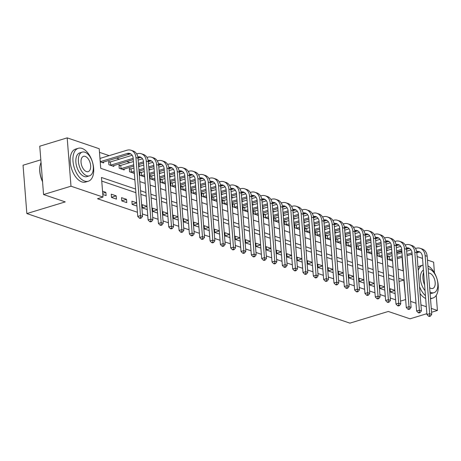 <?xml version="1.0" encoding="UTF-8"?>
<svg xmlns="http://www.w3.org/2000/svg" width="461" height="461" viewBox="0 0 461 461"><rect width="100%" height="100%" fill="white"/><g stroke="black" fill="none" stroke-linecap="round" stroke-linejoin="round"><path stroke-width="0.69" d="M40.827 159.823L23.05 165.228L26.853 213.57L349.911 323.138L388.306 311.463L409.996 318.816L426.874 313.687M26.853 213.57L65.249 201.901L43.559 194.542L39.755 146.2L67.185 137.862L99.201 148.724L100.74 168.323L134.883 179.899M388.024 250.208L386.445 249.672M377.697 246.704L376.113 246.168M367.365 243.201L365.786 242.665M357.039 239.697L355.46 239.161M346.712 236.193L345.133 235.657M336.386 232.69L334.801 232.154M326.054 229.192L324.475 228.656M315.727 225.688L314.148 225.152M305.401 222.185L303.822 221.649M295.075 218.681L293.49 218.145M284.742 215.178L283.163 214.642M274.416 211.674L272.837 211.138M264.09 208.176L262.511 207.64M253.763 204.672L252.179 204.137M243.431 201.169L241.852 200.633M233.105 197.665L231.526 197.129M222.778 194.162L221.199 193.626M212.446 190.658L210.867 190.122M202.12 187.154L200.541 186.624M191.793 183.657L190.214 183.121M181.467 180.153L179.888 179.617M171.135 176.649L169.556 176.114M160.808 173.146L159.229 172.61M150.482 169.642L148.903 169.106M140.156 166.139L138.577 165.603M129.823 162.641L126.763 161.598M119.497 159.137L116.437 158.094M109.171 155.634L99.484 152.349M396.737 252.761L401.865 251.372M411.103 254.507L412.192 254.875M417.142 256.552L422.518 258.379M427.468 260.056L433.617 262.142L434.458 272.883M100.227 161.823L103.546 162.946L103.477 162.036M110.006 161.955L108.663 161.5L108.917 164.767L113.873 166.45L113.804 165.539M120.338 165.459L118.99 165.003L119.243 168.271L124.205 169.948L124.13 169.043M130.665 168.962L129.316 168.507L129.576 171.774L134.37 173.399M140.991 172.466L139.643 172.011L139.902 175.272L144.696 176.903M151.317 175.969L149.975 175.508L150.228 178.776L155.023 180.407M161.65 179.473L160.301 179.012L160.555 182.279L165.355 183.904M171.976 182.971L170.628 182.516L170.887 185.783L175.681 187.408M182.302 186.475L180.954 186.019L181.213 189.287L186.008 190.912M192.629 189.978L191.286 189.523L191.54 192.79L196.334 194.415M202.961 193.482L201.613 193.026L201.866 196.288L206.666 197.919M213.287 196.985L211.939 196.53L212.198 199.792L216.993 201.422M223.614 200.489L222.265 200.028L222.525 203.295L227.319 204.92M233.94 203.993L232.598 203.531L232.851 206.799L237.645 208.424M244.272 207.49L242.924 207.035L243.178 210.302L247.978 211.927M254.599 210.994L253.25 210.539L253.51 213.806L258.304 215.431M264.925 214.498L263.577 214.042L263.836 217.31L268.63 218.935M275.257 218.001L273.909 217.546L274.162 220.807L278.957 222.438M285.584 221.505L284.235 221.044L284.489 224.311L289.289 225.936M295.91 225.008L294.562 224.547L294.821 227.815L299.615 229.44M306.237 228.506L304.888 228.051L305.147 231.318L309.942 232.943M316.569 232.01L315.22 231.555L315.474 234.822L320.268 236.447M326.895 235.513L325.547 235.058L325.8 238.325L330.6 239.951M337.222 239.017L335.873 238.562L336.132 241.823L340.927 243.454M347.548 242.521L346.199 242.06L346.459 245.327L351.253 246.958M357.88 246.024L356.532 245.563L356.785 248.831L361.58 250.456M368.206 249.522L366.858 249.067L367.117 252.334L371.912 253.959M378.533 253.026L377.184 252.57L377.444 255.838L382.238 257.463M388.859 256.529L387.511 256.074L387.77 259.341L392.565 260.966M135.603 189.045L101.46 177.468L103.005 197.066L97.519 198.731L137.43 212.267M142.38 213.944L147.756 215.771M152.706 217.448L158.083 219.275M163.033 220.952L168.415 222.772M173.365 224.455L178.741 226.276M183.691 227.959L189.068 229.78M194.018 231.457L199.394 233.283M204.344 234.96L209.726 236.787M214.676 238.464L220.053 240.29M225.003 241.967L230.379 243.788M235.329 245.471L240.705 247.292M245.655 248.975L251.038 250.796M255.988 252.472L261.364 254.299M266.314 255.976L271.69 257.803M276.64 259.48L282.017 261.306M286.967 262.983L292.349 264.804M297.299 266.487L302.675 268.308M307.625 269.99L313.002 271.811M317.952 273.494L323.328 275.315M328.278 276.992L333.66 278.819M338.61 280.495L343.987 282.322M348.937 283.999L354.313 285.826M359.263 287.503L364.639 289.324M369.589 291.006L374.972 292.827M379.922 294.51L385.298 296.331M390.248 298.008L395.624 299.834M394.08 280.236L388.704 278.415M383.754 276.733L378.377 274.912M373.427 273.229L368.051 271.408M363.101 269.731L357.724 267.904M352.769 266.228L347.392 264.401M342.442 262.724L337.066 260.897M332.116 259.22L326.74 257.399M321.79 255.717L316.413 253.896M311.457 252.213L306.081 250.392M301.131 248.71L295.755 246.889M290.805 245.212L285.428 243.385M280.478 241.708L275.102 239.881M270.146 238.204L264.77 236.378M259.82 234.701L254.443 232.88M249.493 231.197L244.117 229.376M239.167 227.694L233.79 225.873M228.835 224.196L223.458 222.369M218.508 220.692L213.132 218.866M208.182 217.189L202.805 215.362M197.855 213.685L192.473 211.864M187.523 210.181L182.147 208.36M177.197 206.678L171.82 204.857M166.87 203.18L161.494 201.353M156.544 199.676L151.162 197.85M146.212 196.173L140.836 194.346M135.886 192.669L101.748 181.092M102.797 194.484L106.116 195.608L105.863 192.341L102.544 191.217M111.487 197.429L116.449 199.112L116.189 195.844L111.234 194.162L111.487 197.429M121.819 200.933L126.775 202.615L126.516 199.348L121.56 197.665L121.819 200.933M136.681 202.794L131.886 201.169L132.146 204.436L136.94 206.061M147.013 206.298L142.213 204.672L142.472 207.934L147.266 209.565M157.339 209.801L152.545 208.176L152.798 211.438L157.599 213.068M167.666 213.305L162.871 211.674L163.131 214.941L167.925 216.566M177.992 216.803L173.198 215.178L173.457 218.445L178.251 220.07M188.324 220.306L183.524 218.681L183.783 221.948L188.578 223.573M198.651 223.81L193.856 222.185L194.11 225.452L198.91 227.077M208.977 227.313L204.183 225.688L204.442 228.956L209.236 230.581M219.303 230.817L214.509 229.192L214.768 232.453L219.563 234.084M229.636 234.321L224.835 232.69L225.095 235.957L229.889 237.582M239.962 237.824L235.168 236.193L235.421 239.461L240.221 241.086M250.288 241.322L245.494 239.697L245.753 242.964L250.548 244.589M260.615 244.826L255.82 243.201L256.08 246.468L260.874 248.093M270.947 248.329L266.147 246.704L266.406 249.971L271.201 251.597M281.273 251.833L276.479 250.208L276.733 253.469L281.533 255.1M291.6 255.336L286.805 253.706L287.065 256.973L291.859 258.604M301.926 258.84L297.132 257.209L297.391 260.477L302.185 262.102M312.258 262.338L307.458 260.713L307.718 263.98L312.512 265.605M322.585 265.841L317.79 264.216L318.044 267.484L322.844 269.109M332.911 269.345L328.117 267.72L328.376 270.987L333.17 272.612M343.238 272.849L338.443 271.224L338.702 274.491L343.497 276.116M353.57 276.352L348.77 274.727L349.029 277.989L353.823 279.62M363.896 279.856L359.102 278.225L359.355 281.492L364.155 283.117M374.223 283.354L369.428 281.729L369.687 284.996L374.482 286.621M384.549 286.857L379.755 285.232L380.014 288.5L384.808 290.125M394.881 290.361L390.081 288.736L390.34 292.003L395.135 293.628M43.559 194.542L70.988 186.204L67.185 137.862M431.577 312.258L437.42 310.478L431.271 308.397M436.233 295.386L437.42 310.478M426.321 306.715L420.945 304.894M415.995 303.217L410.618 301.39M405.668 299.713L403.859 280.023L398.748 278.288M400.546 301.102L405.403 299.621M103.005 197.066L70.988 186.204M393.798 276.612L388.421 274.791M383.471 273.108L378.095 271.287M373.139 269.604L367.763 267.783M362.813 266.106L357.436 264.28M352.486 262.603L347.11 260.776M342.16 259.099L336.784 257.273M331.828 255.596L326.451 253.775M321.501 252.092L316.125 250.271M311.175 248.588L305.799 246.768M300.849 245.085L295.472 243.264M290.516 241.587L285.14 239.76M280.19 238.083L274.814 236.257M269.864 234.58L264.487 232.753M259.537 231.076L254.161 229.255M249.205 227.573L243.829 225.752M238.879 224.069L233.502 222.248M228.552 220.571L223.176 218.745M218.226 217.068L212.849 215.241M207.894 213.564L202.517 211.737M197.567 210.06L192.191 208.239M187.241 206.557L181.865 204.736M176.915 203.053L171.532 201.232M166.582 199.555L161.206 197.729M156.256 196.052L150.88 194.225M145.93 192.548L140.553 190.721M398.027 269.143L403.139 270.878L402.067 257.25M401.71 252.686L401.6 251.28M139.833 181.576L145.209 183.403M150.159 185.08L155.536 186.907M160.486 188.584L165.862 190.405M170.818 192.087L176.194 193.908M181.144 195.591L186.521 197.412M191.471 199.094L196.847 200.915M201.797 202.592L207.173 204.419M212.129 206.096L217.506 207.923M222.456 209.599L227.832 211.426M232.782 213.103L238.158 214.924M243.108 216.607L248.485 218.428M253.441 220.11L258.817 221.931M263.767 223.608L269.143 225.435M274.093 227.112L279.47 228.938M284.42 230.615L289.796 232.442M294.752 234.119L300.128 235.94M305.078 237.622L310.455 239.443M315.405 241.126L320.781 242.947M325.731 244.624L331.113 246.451M336.063 248.127L341.44 249.954M346.39 251.631L351.766 253.458M356.716 255.135L362.092 256.956M367.042 258.638L372.425 260.459M377.375 262.142L382.751 263.963M387.701 265.645L393.077 267.466M399.001 281.504L403.859 280.023M102.705 193.297L105.863 192.341M111.476 197.279L116.189 195.844M121.802 200.777L126.516 199.348M132.134 204.281L136.692 202.898M142.461 207.784L147.019 206.401M152.787 211.288L157.345 209.899M163.113 214.791L167.677 213.403M173.445 218.295L178.004 216.906M183.772 221.793L188.33 220.41M194.098 225.296L198.656 223.913M204.425 228.8L208.989 227.417M214.757 232.304L219.315 230.915M225.083 235.807L229.641 234.419M235.41 239.311L239.968 237.922M245.736 242.809L250.3 241.426M256.068 246.312L260.626 244.929M266.395 249.816L270.953 248.433M276.721 253.32L281.279 251.937M287.047 256.823L291.611 255.434M297.38 260.327L301.938 258.938M307.706 263.83L312.264 262.442M318.032 267.328L322.591 265.945M328.359 270.832L332.923 269.449M338.691 274.335L343.249 272.952M349.017 277.839L353.575 276.45M359.344 281.343L363.902 279.954M369.676 284.846L374.234 283.457M380.002 288.344L384.56 286.961M390.329 291.848L394.887 290.465M99.962 158.411L100.36 161.655L127.19 153.501A6.886 5.33 108.7 0 1 129.916 153.513A6.886 5.33 108.7 0 1 133.189 158.365L137.758 216.44L140.501 215.604L135.932 157.529A10.326 7.993 -71.3 0 0 131.016 150.251A10.326 7.993 -71.3 0 0 126.931 150.234L100.1 158.388M102.198 162.485L129.253 154.199A6.886 5.33 108.7 0 1 130.901 153.997M140.432 217.765L139.331 218.099L140.161 218.376L141.256 218.041L140.432 217.765L140.501 215.604L142.564 216.307L137.995 158.232A10.326 7.993 -71.3 0 0 133.085 150.949L131.016 150.251M142.564 216.307L141.256 218.041M139.331 218.099L137.758 216.44M108.715 162.157L110.427 161.892L110.686 165.159L133.183 158.319M137.81 156.924A6.886 5.33 108.7 0 1 140.242 157.017A6.886 5.33 108.7 0 1 143.515 161.869L148.085 219.943L150.828 219.108L146.258 161.033A10.326 7.993 -71.3 0 0 141.348 153.755A10.326 7.993 -71.3 0 0 137.257 153.738L136.663 153.916M132.169 155.282L110.427 161.892M110.686 165.159L110.265 165.222M112.53 165.989L133.287 159.615M137.989 158.186L139.579 157.702A6.886 5.33 108.7 0 1 141.227 157.501M150.759 221.268L149.658 221.597L150.488 221.879L151.583 221.545L150.759 221.268L150.828 219.108L152.891 219.811L148.321 161.736A10.326 7.993 -71.3 0 0 143.411 154.452L141.348 153.755M152.891 219.811L151.583 221.545M149.658 221.597L148.085 219.943M119.042 165.66L120.759 165.395L121.013 168.663L133.696 164.808M148.142 160.422A6.886 5.33 108.7 0 1 150.568 160.514A6.886 5.33 108.7 0 1 153.841 165.372L158.411 223.441L161.154 222.611L156.584 164.537A10.326 7.993 -71.3 0 0 151.675 157.259A10.326 7.993 -71.3 0 0 147.583 157.241L146.99 157.42M142.495 158.786L138.144 160.111M133.436 161.54L120.759 165.395M138.398 163.378L143.509 161.823M121.013 168.663L120.592 168.726M122.856 169.492L133.794 166.104M138.502 164.675L143.613 163.119M148.321 161.69L149.906 161.206A6.886 5.33 108.7 0 1 151.554 161.004M161.085 224.766L159.99 225.101L160.814 225.383L161.909 225.049L161.085 224.766L161.154 222.611L163.223 223.308L158.647 165.24A10.326 7.993 -71.3 0 0 153.738 157.956L151.675 157.259M163.223 223.308L161.909 225.049M159.99 225.101L158.411 223.441M129.368 169.164L131.085 168.899L131.345 172.166L134.203 171.296M158.469 163.926A6.886 5.33 108.7 0 1 160.895 164.018A6.886 5.33 108.7 0 1 164.168 168.87L168.738 226.945L171.48 226.115L166.911 168.04A10.326 7.993 -71.3 0 0 162.001 160.756A10.326 7.993 -71.3 0 0 157.916 160.739L157.322 160.924M152.827 162.289L148.471 163.615M143.763 165.044L138.652 166.6M133.949 168.029L131.085 168.899M138.911 169.861L144.022 168.311M148.724 166.876L153.836 165.326M131.345 172.166L130.924 172.23M133.183 172.996L134.307 172.593M139.015 171.164L144.126 169.608M148.828 168.179L153.939 166.623M158.647 165.194L160.238 164.71A6.886 5.33 108.7 0 1 161.88 164.508M171.411 228.27L170.316 228.604L171.14 228.887L172.241 228.552L171.411 228.27L171.48 226.115L173.549 226.812L168.98 168.738A10.326 7.993 -71.3 0 0 164.07 161.459L162.001 160.756M173.549 226.812L172.241 228.552M170.316 228.604L168.738 226.945M139.695 172.668L141.412 172.402L141.671 175.67L144.529 174.8M168.795 167.429A6.886 5.33 108.7 0 1 171.227 167.522A6.886 5.33 108.7 0 1 174.5 172.374L179.07 230.448L181.813 229.613L177.243 171.544A10.326 7.993 -71.3 0 0 172.328 164.26A10.326 7.993 -71.3 0 0 168.242 164.243L167.648 164.427M163.154 165.793L158.797 167.118M154.089 168.547L148.978 170.097M144.276 171.532L141.412 172.402M149.237 173.365L154.349 171.815M159.057 170.38L164.168 168.83M141.671 175.67L141.25 175.733M143.509 176.5L144.633 176.096M149.341 174.661L154.452 173.111M159.154 171.676L164.266 170.126M168.974 168.697L170.564 168.213A6.886 5.33 108.7 0 1 172.212 168.011M181.743 231.774L180.643 232.108L181.473 232.39L182.568 232.056L181.743 231.774L181.813 229.613L183.876 230.316L179.306 172.241A10.326 7.993 -71.3 0 0 174.396 164.963L172.328 164.26M183.876 230.316L182.568 232.056M180.643 232.108L179.07 230.448M42.556 181.749A16.803 9.306 -106.9 0 1 40.291 164.721A16.803 9.306 -106.9 0 1 40.338 164.548M41.041 162.485A17.213 9.537 73.1 0 0 40.384 164.37A17.213 9.537 73.1 0 0 42.533 181.45M82.035 148.413A17.213 9.537 73.1 0 0 78.318 148.275A17.213 9.537 73.1 0 0 73.42 164.375A17.213 9.537 73.1 0 0 84.611 181.081A17.213 9.537 73.1 0 0 88.328 181.219A17.213 9.537 73.1 0 0 93.226 165.119A17.213 9.537 73.1 0 0 82.035 148.413M78.318 148.275L75.575 149.11A17.213 9.537 73.1 0 0 70.677 165.211A17.213 9.537 73.1 0 0 81.868 181.911A17.213 9.537 73.1 0 0 85.59 182.049L88.328 181.219M89.451 175.837L86.927 176.603A12.395 6.863 -106.9 0 1 84.248 176.505A12.395 6.863 -106.9 0 1 76.192 164.479A12.395 6.863 -106.9 0 1 79.718 152.891L82.242 152.118A12.395 6.863 73.1 0 0 78.716 163.713A12.395 6.863 73.1 0 0 86.772 175.739A12.395 6.863 73.1 0 0 89.451 175.837A12.395 6.863 73.1 0 0 92.978 164.249A12.395 6.863 73.1 0 0 84.922 152.222A12.395 6.863 73.1 0 0 82.242 152.118M86.443 171.555A7.987 4.426 73.1 0 0 88.172 171.625A7.987 4.426 73.1 0 0 90.442 164.151A7.987 4.426 73.1 0 0 85.25 156.4A7.987 4.426 73.1 0 0 83.522 156.337A7.987 4.426 73.1 0 0 81.251 163.811A7.987 4.426 73.1 0 0 86.443 171.555M423.048 265.069A17.213 9.537 73.1 0 0 422.852 265.127A17.213 9.537 73.1 0 0 418.242 270.503M419.504 286.592A17.213 9.537 73.1 0 0 425.457 295.674M422.852 265.127L420.109 265.962A17.213 9.537 73.1 0 0 417.977 267.184M420.052 293.536A17.213 9.537 73.1 0 0 425.676 298.474M425.059 290.655A12.395 6.863 -106.9 0 1 420.426 279.078A12.395 6.863 -106.9 0 1 423.44 270.094M429.98 291.957A12.395 6.863 73.1 0 0 431.312 292.591A12.395 6.863 73.1 0 0 433.991 292.689A12.395 6.863 73.1 0 0 437.512 281.095A12.395 6.863 73.1 0 0 429.456 269.074A12.395 6.863 73.1 0 0 428.16 268.809M423.619 272.37A12.395 6.863 73.1 0 0 424.616 285.042M429.64 287.67A7.987 4.426 73.1 0 0 430.977 288.407A7.987 4.426 73.1 0 0 432.706 288.471A7.987 4.426 73.1 0 0 434.977 281.003A7.987 4.426 73.1 0 0 429.785 273.252A7.987 4.426 73.1 0 0 428.494 273.096M433.991 292.689L431.467 293.455A12.395 6.863 -106.9 0 1 430.113 293.617M430.476 298.244A17.213 9.537 73.1 0 0 432.867 298.065A17.213 9.537 73.1 0 0 437.95 283.054A17.213 9.537 73.1 0 0 427.929 265.859M150.027 176.165L151.738 175.906L151.997 179.168L154.861 178.298M179.127 170.933A6.886 5.33 108.7 0 1 181.553 171.025A6.886 5.33 108.7 0 1 184.826 175.877L189.396 233.952L192.139 233.116L187.569 175.042A10.326 7.993 -71.3 0 0 182.66 167.764A10.326 7.993 -71.3 0 0 178.568 167.746L177.975 167.925M173.48 169.296L169.124 170.616M164.421 172.051L159.31 173.601M154.602 175.036L151.738 175.906M159.564 176.868L164.675 175.313M169.383 173.883L174.494 172.333M151.997 179.168L151.577 179.237M153.841 180.003L154.959 179.6M159.667 178.165L164.779 176.615M169.487 175.18L174.598 173.63M179.3 172.195L180.891 171.717A6.886 5.33 108.7 0 1 182.539 171.515M192.07 235.277L190.975 235.611L191.799 235.888L192.894 235.559L192.07 235.277L192.139 233.116L194.202 233.819L189.632 175.745A10.326 7.993 -71.3 0 0 184.723 168.467L182.66 167.764M194.202 233.819L192.894 235.559M190.975 235.611L189.396 233.952M160.353 179.669L162.07 179.404L162.324 182.671L165.188 181.801M189.454 174.437A6.886 5.33 108.7 0 1 191.88 174.529A6.886 5.33 108.7 0 1 195.153 179.381L199.722 237.455L202.465 236.62L197.896 178.545A10.326 7.993 -71.3 0 0 192.986 171.267A10.326 7.993 -71.3 0 0 188.895 171.25L188.301 171.429M183.806 172.794L179.456 174.12M174.748 175.549L169.636 177.105M164.929 178.534L162.07 179.404M169.896 180.372L175.007 178.816M179.709 177.387L184.821 175.831M162.324 182.671L161.903 182.735M164.168 183.507L165.292 183.098M169.994 181.669L175.105 180.113M179.813 178.684L184.924 177.128M189.632 175.699L191.217 175.215A6.886 5.33 108.7 0 1 192.865 175.013M202.396 238.781L201.301 239.115L202.125 239.392L203.226 239.057L202.396 238.781L202.465 236.62L204.534 237.323L199.959 179.248A10.326 7.993 -71.3 0 0 195.049 171.965L192.986 171.267M204.534 237.323L203.226 239.057M201.301 239.115L199.722 237.455M170.679 183.173L172.397 182.908L172.656 186.175L175.514 185.305M199.78 177.94A6.886 5.33 108.7 0 1 202.206 178.032A6.886 5.33 108.7 0 1 205.479 182.884L210.055 240.959L212.792 240.123L208.222 182.049A10.326 7.993 -71.3 0 0 203.313 174.771A10.326 7.993 -71.3 0 0 199.227 174.754L198.633 174.932M194.139 176.298L189.782 177.623M185.074 179.052L179.963 180.608M175.261 182.037L172.397 182.908M180.222 183.876L185.334 182.32M190.036 180.891L195.147 179.335M172.656 186.175L172.235 186.238M174.494 187.005L175.618 186.601M180.326 185.172L185.437 183.616M190.139 182.187L195.251 180.631M199.959 179.202L201.549 178.718A6.886 5.33 108.7 0 1 203.192 178.516M212.723 242.284L211.628 242.613L212.452 242.895L213.552 242.561L212.723 242.284L212.792 240.123L214.861 240.826L210.291 182.752A10.326 7.993 -71.3 0 0 205.381 175.468L203.313 174.771M214.861 240.826L213.552 242.561M211.628 242.613L210.055 240.959M181.006 186.676L182.723 186.411L182.982 189.678L185.841 188.808M210.107 181.438A6.886 5.33 108.7 0 1 212.538 181.53A6.886 5.33 108.7 0 1 215.811 186.388L220.381 244.463L223.124 243.627L218.554 185.553A10.326 7.993 -71.3 0 0 213.639 178.274A10.326 7.993 -71.3 0 0 209.553 178.257L208.96 178.436M204.465 179.802L200.109 181.127M195.401 182.556L190.289 184.112M185.587 185.541L182.723 186.411M190.549 187.379L195.66 185.823M200.368 184.394L205.479 182.838M182.982 189.678L182.562 189.742M184.821 190.508L185.944 190.105M190.652 188.676L195.764 187.12M200.466 185.691L205.577 184.135M210.285 182.706L211.876 182.222A6.886 5.33 108.7 0 1 213.524 182.02M223.055 245.782L221.954 246.116L222.784 246.399L223.879 246.065L223.055 245.782L223.124 243.627L225.187 244.324L220.617 186.256A10.326 7.993 -71.3 0 0 215.708 178.972L213.639 178.274M225.187 244.324L223.879 246.065M221.954 246.116L220.381 244.463M191.338 190.18L193.05 189.915L193.309 193.182L196.173 192.312M220.439 184.942A6.886 5.33 108.7 0 1 222.865 185.034A6.886 5.33 108.7 0 1 226.138 189.892L230.707 247.96L233.45 247.131L228.881 189.056A10.326 7.993 -71.3 0 0 223.971 181.772A10.326 7.993 -71.3 0 0 219.88 181.761L219.286 181.939M214.791 183.305L210.435 184.631M205.733 186.06L200.621 187.615M195.913 189.045L193.05 189.915M200.875 190.877L205.986 189.327M210.694 187.898L215.806 186.342M193.309 193.182L192.888 193.245M195.153 194.012L196.271 193.608M200.979 192.179L206.09 190.624M210.798 189.194L215.909 187.639M220.612 186.209L222.202 185.725A6.886 5.33 108.7 0 1 223.85 185.524M233.381 249.286L232.286 249.62L233.11 249.902L234.205 249.568L233.381 249.286L233.45 247.131L235.513 247.828L230.944 189.753A10.326 7.993 -71.3 0 0 226.034 182.475L223.971 181.772M235.513 247.828L234.205 249.568M232.286 249.62L230.707 247.96M201.664 193.683L203.382 193.418L203.635 196.686L206.499 195.816M230.765 188.445A6.886 5.33 108.7 0 1 233.191 188.537A6.886 5.33 108.7 0 1 236.464 193.39L241.034 251.464L243.777 250.634L239.207 192.56A10.326 7.993 -71.3 0 0 234.297 185.276A10.326 7.993 -71.3 0 0 230.206 185.259L229.618 185.443M225.118 186.809L220.767 188.134M216.059 189.563L210.948 191.113M206.24 192.548L203.382 193.418M211.207 194.381L216.318 192.831M221.021 191.396L226.132 189.846M203.635 196.686L203.215 196.749M205.479 197.515L206.603 197.112M211.305 195.677L216.416 194.127M221.124 192.698L226.236 191.142M230.944 189.713L232.528 189.229A6.886 5.33 108.7 0 1 234.176 189.027M243.708 252.789L242.613 253.124L243.437 253.406L244.537 253.072L243.708 252.789L243.777 250.634L245.846 251.331L241.27 193.257A10.326 7.993 -71.3 0 0 236.36 185.979L234.297 185.276M245.846 251.331L244.537 253.072M242.613 253.124L241.034 251.464M211.991 197.181L213.708 196.922L213.967 200.183L216.826 199.313M241.091 191.949A6.886 5.33 108.7 0 1 243.517 192.041A6.886 5.33 108.7 0 1 246.791 196.893L251.366 254.968L254.103 254.132L249.534 196.063A10.326 7.993 -71.3 0 0 244.624 188.78A10.326 7.993 -71.3 0 0 240.538 188.762L239.945 188.941M235.45 190.312L231.094 191.632M226.386 193.067L221.274 194.617M216.572 196.052L213.708 196.922M221.534 197.884L226.645 196.328M231.353 194.899L236.458 193.349M213.967 200.183L213.547 200.253M215.806 201.019L216.929 200.616M221.637 199.181L226.749 197.631M231.451 196.196L236.562 194.646M241.27 193.211L242.861 192.733A6.886 5.33 108.7 0 1 244.503 192.531M254.034 256.293L252.939 256.627L253.763 256.91L254.864 256.575L254.034 256.293L254.103 254.132L256.172 254.835L251.602 196.761A10.326 7.993 -71.3 0 0 246.693 189.483L244.624 188.78M256.172 254.835L254.864 256.575M252.939 256.627L251.366 254.968M222.317 200.685L224.034 200.42L224.294 203.687L227.152 202.817M251.418 195.452A6.886 5.33 108.7 0 1 253.85 195.545A6.886 5.33 108.7 0 1 257.123 200.397L261.692 258.471L264.435 257.636L259.866 199.561A10.326 7.993 -71.3 0 0 254.95 192.283A10.326 7.993 -71.3 0 0 250.865 192.266L250.271 192.444M245.776 193.816L241.42 195.136M236.712 196.57L231.606 198.121M226.898 199.55L224.034 200.42M231.86 201.388L236.971 199.832M241.679 198.403L246.791 196.847M224.294 203.687L223.873 203.75M226.132 204.523L227.256 204.114M231.964 202.684L237.075 201.129M241.777 199.699L246.889 198.149M251.597 196.714L253.187 196.23A6.886 5.33 108.7 0 1 254.835 196.034M264.366 259.797L263.266 260.131L264.095 260.407L265.19 260.073L264.366 259.797L264.435 257.636L266.498 258.339L261.929 200.264A10.326 7.993 -71.3 0 0 257.019 192.986L254.95 192.283M266.498 258.339L265.19 260.073M263.266 260.131L261.692 258.471M232.649 204.188L234.361 203.923L234.62 207.191L237.484 206.321M261.75 198.956A6.886 5.33 108.7 0 1 264.176 199.048A6.886 5.33 108.7 0 1 267.449 203.9L272.019 261.975L274.762 261.139L270.192 203.065A10.326 7.993 -71.3 0 0 265.282 195.787A10.326 7.993 -71.3 0 0 261.191 195.769L260.598 195.948M256.103 197.314L251.746 198.639M247.044 200.068L241.933 201.624M237.225 203.053L234.361 203.923M242.186 204.891L247.298 203.336M252.006 201.906L257.117 200.351M234.62 207.191L234.2 207.254M236.464 208.02L237.582 207.617M242.29 206.188L247.401 204.632M252.109 203.203L257.221 201.647M261.923 200.218L263.513 199.734A6.886 5.33 108.7 0 1 265.161 199.532M274.693 263.3L273.598 263.634L274.422 263.911L275.517 263.577L274.693 263.3L274.762 261.139L276.825 261.842L272.255 203.768A10.326 7.993 -71.3 0 0 267.345 196.484L265.282 195.787M276.825 261.842L275.517 263.577M273.598 263.634L272.019 261.975M242.976 207.692L244.693 207.427L244.947 210.694L247.811 209.824M272.076 202.46A6.886 5.33 108.7 0 1 274.502 202.546A6.886 5.33 108.7 0 1 277.776 207.404L282.345 265.478L285.088 264.643L280.519 206.568A10.326 7.993 -71.3 0 0 275.609 199.29A10.326 7.993 -71.3 0 0 271.517 199.273L270.93 199.452M266.429 200.817L262.079 202.143M257.371 203.572L252.259 205.128M247.551 206.557L244.693 207.427M252.519 208.395L257.63 206.839M262.332 205.41L267.443 203.854M244.947 210.694L244.526 210.758M246.791 211.524L247.914 211.121M252.616 209.692L257.728 208.136M262.436 206.707L267.547 205.151M272.255 203.722L273.846 203.238A6.886 5.33 108.7 0 1 275.488 203.036M285.019 266.804L283.924 267.132L284.748 267.415L285.849 267.08L285.019 266.804L285.088 264.643L287.157 265.34L282.587 207.271A10.326 7.993 -71.3 0 0 277.672 199.988L275.609 199.29M287.157 265.34L285.849 267.08M283.924 267.132L282.345 265.478M253.302 211.196L255.019 210.931L255.279 214.198L258.137 213.328M282.403 205.958A6.886 5.33 108.7 0 1 284.829 206.05A6.886 5.33 108.7 0 1 288.102 210.908L292.677 268.976L295.415 268.146L290.845 210.072A10.326 7.993 -71.3 0 0 285.935 202.794A10.326 7.993 -71.3 0 0 281.85 202.777L281.256 202.955M276.761 204.321L272.405 205.646M267.697 207.075L262.586 208.631M257.883 210.06L255.019 210.931M262.845 211.899L267.956 210.343M272.664 208.914L277.77 207.358M255.279 214.198L254.858 214.261M257.117 215.028L258.241 214.624M262.949 213.195L268.06 211.639M272.762 210.21L277.874 208.654M282.581 207.225L284.172 206.741A6.886 5.33 108.7 0 1 285.814 206.54M295.345 270.302L294.251 270.636L295.075 270.918L296.175 270.584L295.345 270.302L295.415 268.146L297.483 268.844L292.914 210.769A10.326 7.993 -71.3 0 0 288.004 203.491L285.935 202.794M297.483 268.844L296.175 270.584M294.251 270.636L292.677 268.976M263.629 214.699L265.346 214.434L265.605 217.701L268.463 216.831M292.729 209.461A6.886 5.33 108.7 0 1 295.161 209.553A6.886 5.33 108.7 0 1 298.434 214.405L303.004 272.48L305.747 271.65L301.177 213.576A10.326 7.993 -71.3 0 0 296.262 206.292A10.326 7.993 -71.3 0 0 292.176 206.274L291.583 206.459M287.088 207.825L282.731 209.15M278.029 210.579L272.918 212.135M268.21 213.564L265.346 214.434M273.171 215.396L278.283 213.846M282.991 212.412L288.102 210.861M265.605 217.701L265.184 217.765M267.443 218.531L268.567 218.128M273.275 216.699L278.386 215.143M283.089 213.714L288.2 212.158M292.908 210.729L294.498 210.245A6.886 5.33 108.7 0 1 296.146 210.043M305.678 273.805L304.577 274.139L305.407 274.422L306.502 274.088L305.678 273.805L305.747 271.65L307.81 272.347L303.24 214.273A10.326 7.993 -71.3 0 0 298.33 206.995L296.262 206.292M307.81 272.347L306.502 274.088M304.577 274.139L303.004 272.48M273.961 218.203L275.672 217.938L275.932 221.199L278.796 220.329M303.061 212.965A6.886 5.33 108.7 0 1 305.487 213.057A6.886 5.33 108.7 0 1 308.761 217.909L313.33 275.983L316.073 275.148L311.503 217.079A10.326 7.993 -71.3 0 0 306.594 209.795A10.326 7.993 -71.3 0 0 302.502 209.778L301.909 209.962M297.414 211.328L293.058 212.648M288.356 214.083L283.244 215.633M278.536 217.068L275.672 217.938M283.498 218.9L288.609 217.35M293.317 215.915L298.428 214.365M275.932 221.199L275.511 221.268M277.776 222.035L278.893 221.632M283.601 220.197L288.713 218.647M293.421 217.212L298.532 215.662M303.234 214.232L304.825 213.748A6.886 5.33 108.7 0 1 306.473 213.547M316.004 277.309L314.909 277.643L315.733 277.925L316.828 277.591L316.004 277.309L316.073 275.148L318.136 275.851L313.566 217.776A10.326 7.993 -71.3 0 0 308.657 210.498L306.594 209.795M318.136 275.851L316.828 277.591M314.909 277.643L313.33 275.983M284.287 221.701L286.004 221.441L286.258 224.703L289.122 223.833M313.388 216.468A6.886 5.33 108.7 0 1 315.814 216.561A6.886 5.33 108.7 0 1 319.087 221.413L323.657 279.487L326.4 278.651L321.83 220.577A10.326 7.993 -71.3 0 0 316.92 213.299A10.326 7.993 -71.3 0 0 312.829 213.282L312.241 213.46M307.741 214.832L303.39 216.151M298.682 217.586L293.571 219.136M288.863 220.571L286.004 221.441M293.83 222.404L298.941 220.848M303.643 219.419L308.755 217.863M286.258 224.703L285.837 224.772M288.102 225.538L289.226 225.129M293.928 223.7L299.039 222.15M303.747 220.715L308.858 219.165M313.566 217.73L315.157 217.246A6.886 5.33 108.7 0 1 316.799 217.05M326.33 280.812L325.236 281.147L326.06 281.423L327.16 281.095L326.33 280.812L326.4 278.651L328.468 279.354L323.899 221.28A10.326 7.993 -71.3 0 0 318.983 214.002L316.92 213.299M328.468 279.354L327.16 281.095M325.236 281.147L323.657 279.487M294.614 225.204L296.331 224.939L296.59 228.207L299.448 227.336M323.714 219.972A6.886 5.33 108.7 0 1 326.14 220.064A6.886 5.33 108.7 0 1 329.413 224.916L333.989 282.991L336.726 282.155L332.156 224.081A10.326 7.993 -71.3 0 0 327.247 216.803A10.326 7.993 -71.3 0 0 323.161 216.785L322.567 216.964M318.073 218.33L313.716 219.655M309.008 221.084L303.897 222.64M299.195 224.069L296.331 224.939M304.156 225.907L309.268 224.351M313.976 222.922L319.087 221.366M296.59 228.207L296.169 228.27M298.428 229.042L299.552 228.633M304.26 227.204L309.371 225.648M314.074 224.219L319.185 222.663M323.893 221.234L325.483 220.75A6.886 5.33 108.7 0 1 327.126 220.548M336.657 284.316L335.562 284.65L336.386 284.927L337.487 284.593L336.657 284.316L336.726 282.155L338.795 282.858L334.225 224.784A10.326 7.993 -71.3 0 0 329.315 217.5L327.247 216.803M338.795 282.858L337.487 284.593M335.562 284.65L333.989 282.991M304.94 228.708L306.657 228.443L306.917 231.71L309.775 230.84M334.041 223.476A6.886 5.33 108.7 0 1 336.472 223.568A6.886 5.33 108.7 0 1 339.745 228.42L344.315 286.494L347.058 285.659L342.488 227.584A10.326 7.993 -71.3 0 0 337.573 220.306A10.326 7.993 -71.3 0 0 333.487 220.289L332.894 220.467M328.399 221.833L324.043 223.159M319.34 224.588L314.229 226.144M309.521 227.573L306.657 228.443M314.483 229.411L319.594 227.855M324.302 226.426L329.413 224.87M306.917 231.71L306.496 231.774M308.755 232.54L309.878 232.137M314.586 230.707L319.698 229.152M324.406 227.722L329.517 226.167M334.219 224.738L335.81 224.253A6.886 5.33 108.7 0 1 337.458 224.052M346.989 287.82L345.888 288.148L346.718 288.43L347.813 288.096L346.989 287.82L347.058 285.659L349.121 286.362L344.551 228.287A10.326 7.993 -71.3 0 0 339.642 221.003L337.573 220.306M349.121 286.362L347.813 288.096M345.888 288.148L344.315 286.494M315.272 232.211L316.984 231.946L317.243 235.214L320.107 234.344M344.373 226.973A6.886 5.33 108.7 0 1 346.799 227.066A6.886 5.33 108.7 0 1 350.072 231.923L354.642 289.998L357.384 289.162L352.815 231.088A10.326 7.993 -71.3 0 0 347.905 223.81A10.326 7.993 -71.3 0 0 343.814 223.792L343.22 223.971M338.726 225.337L334.369 226.662M329.667 228.091L324.556 229.647M319.848 231.076L316.984 231.946M324.809 232.914L329.92 231.359M334.628 229.93L339.74 228.374M317.243 235.214L316.822 235.277M319.087 236.044L320.205 235.64M324.913 234.211L330.024 232.655M334.732 231.226L339.843 229.67M344.546 228.241L346.136 227.757A6.886 5.33 108.7 0 1 347.784 227.555M357.315 291.317L356.22 291.652L357.045 291.934L358.139 291.6L357.315 291.317L357.384 289.162L359.447 289.86L354.878 231.791A10.326 7.993 -71.3 0 0 349.968 224.507L347.905 223.81M359.447 289.86L358.139 291.6M356.22 291.652L354.642 289.998M325.599 235.715L327.316 235.45L327.569 238.717L330.433 237.847M354.699 230.477A6.886 5.33 108.7 0 1 357.125 230.569A6.886 5.33 108.7 0 1 360.398 235.427L364.968 293.496L367.711 292.666L363.141 234.591A10.326 7.993 -71.3 0 0 358.232 227.308A10.326 7.993 -71.3 0 0 354.14 227.29L353.552 227.475M349.052 228.84L344.701 230.166M339.993 231.595L334.882 233.151M330.174 234.58L327.316 235.45M335.141 236.412L340.253 234.862M344.955 233.427L350.066 231.877M327.569 238.717L327.149 238.781M329.413 239.547L330.537 239.144M335.239 237.715L340.351 236.159M345.058 234.73L350.17 233.174M354.878 231.745L356.468 231.261A6.886 5.33 108.7 0 1 358.111 231.059M367.642 294.821L366.547 295.155L367.371 295.438L368.472 295.103L367.642 294.821L367.711 292.666L369.78 293.363L365.21 235.289A10.326 7.993 -71.3 0 0 360.295 228.011L358.232 227.308M369.78 293.363L368.472 295.103M366.547 295.155L364.968 293.496M335.925 239.219L337.642 238.954L337.901 242.221L340.76 241.351M365.026 233.981A6.886 5.33 108.7 0 1 367.452 234.073A6.886 5.33 108.7 0 1 370.725 238.925L375.3 296.999L378.037 296.169L373.468 238.095A10.326 7.993 -71.3 0 0 368.558 230.811A10.326 7.993 -71.3 0 0 364.472 230.794L363.879 230.978M359.384 232.344L355.028 233.669M350.32 235.098L345.208 236.649M340.506 238.083L337.642 238.954M345.468 239.916L350.579 238.366M355.287 236.931L360.398 235.381M337.901 242.221L337.481 242.284M339.74 243.051L340.863 242.647M345.571 241.212L350.683 239.662M355.385 238.228L360.496 236.677M365.204 235.248L366.795 234.764A6.886 5.33 108.7 0 1 368.437 234.563M377.968 298.325L376.873 298.659L377.697 298.941L378.798 298.607L377.968 298.325L378.037 296.169L380.106 296.867L375.536 238.792A10.326 7.993 -71.3 0 0 370.627 231.514L368.558 230.811M380.106 296.867L378.798 298.607M376.873 298.659L375.3 296.999M346.251 242.716L347.969 242.457L348.228 245.719L351.086 244.849M375.352 237.484A6.886 5.33 108.7 0 1 377.784 237.576A6.886 5.33 108.7 0 1 381.057 242.428L385.627 300.503L388.369 299.667L383.8 241.599A10.326 7.993 -71.3 0 0 378.89 234.315A10.326 7.993 -71.3 0 0 374.799 234.297L374.205 234.476M369.71 235.848L365.354 237.167M360.652 238.602L355.54 240.152M350.833 241.587L347.969 242.457M355.794 243.42L360.905 241.864M365.613 240.435L370.725 238.884M348.228 245.719L347.807 245.788M350.066 246.554L351.19 246.151M355.898 244.716L361.009 243.166M365.717 241.731L370.828 240.181M375.531 238.746L377.121 238.268A6.886 5.33 108.7 0 1 378.769 238.066M388.3 301.828L387.2 302.162L388.029 302.439L389.124 302.111L388.3 301.828L388.369 299.667L390.432 300.37L385.863 242.296A10.326 7.993 -71.3 0 0 380.953 235.018L378.89 234.315M390.432 300.37L389.124 302.111M387.2 302.162L385.627 300.503M356.584 246.22L358.295 245.955L358.554 249.222L361.418 248.352M385.684 240.988A6.886 5.33 108.7 0 1 388.11 241.08A6.886 5.33 108.7 0 1 391.383 245.932L395.953 304.006L398.696 303.171L394.126 245.096A10.326 7.993 -71.3 0 0 389.217 237.818A10.326 7.993 -71.3 0 0 385.125 237.801L384.532 237.98M380.037 239.345L375.68 240.671M370.978 242.1L365.867 243.656M361.159 245.085L358.295 245.955M366.12 246.923L371.232 245.367M375.94 243.938L381.051 242.382M358.554 249.222L358.134 249.286M360.398 250.058L361.516 249.649M366.224 248.22L371.336 246.664M376.043 245.235L381.155 243.685M385.857 242.25L387.447 241.766A6.886 5.33 108.7 0 1 389.096 241.57M398.627 305.332L397.532 305.666L398.356 305.943L399.451 305.608L398.627 305.332L398.696 303.171L400.759 303.874L396.189 245.799A10.326 7.993 -71.3 0 0 391.28 238.521L389.217 237.818M400.759 303.874L399.451 305.608M397.532 305.666L395.953 304.006M366.91 249.724L368.627 249.459L368.881 252.726L371.745 251.856M396.011 244.491A6.886 5.33 108.7 0 1 398.437 244.584A6.886 5.33 108.7 0 1 401.71 249.436L406.279 307.51L409.022 306.674L404.453 248.6A10.326 7.993 -71.3 0 0 399.543 241.322A10.326 7.993 -71.3 0 0 395.452 241.305L394.864 241.483M390.363 242.849L386.013 244.174M381.305 245.604L376.193 247.159M371.485 248.588L368.627 249.459M376.453 250.427L381.564 248.871M386.266 247.442L391.377 245.886M368.881 252.726L368.46 252.789M370.725 253.556L371.848 253.152M376.551 251.723L381.662 250.167M386.37 248.738L391.481 247.182M396.189 245.753L397.78 245.269A6.886 5.33 108.7 0 1 399.422 245.068M408.953 308.835L407.858 309.17L408.682 309.446L409.783 309.112L408.953 308.835L409.022 306.674L411.091 307.378L406.521 249.303A10.326 7.993 -71.3 0 0 401.606 242.019L399.543 241.322M411.091 307.378L409.783 309.112M407.858 309.17L406.279 307.51M377.236 253.227L378.954 252.962L379.213 256.23L382.071 255.359M406.337 247.989A6.886 5.33 108.7 0 1 408.763 248.081A6.886 5.33 108.7 0 1 412.036 252.939L416.611 311.014L419.349 310.178L414.779 252.104A10.326 7.993 -71.3 0 0 409.869 244.826A10.326 7.993 -71.3 0 0 405.784 244.808L405.19 244.987M400.695 246.353L396.339 247.678M391.631 249.107L386.52 250.663M381.817 252.092L378.954 252.962M386.779 253.93L391.89 252.374M396.598 250.945L401.71 249.389M379.213 256.23L378.792 256.293M381.051 257.059L382.175 256.656M386.883 255.227L391.994 253.671M396.696 252.242L401.808 250.686M406.516 249.257L408.106 248.773A6.886 5.33 108.7 0 1 409.748 248.571M419.28 312.333L418.185 312.667L419.009 312.95L420.109 312.616L419.28 312.333L419.349 310.178L421.417 310.875L416.848 252.807A10.326 7.993 -71.3 0 0 411.938 245.523L409.869 244.826M421.417 310.875L420.109 312.616M418.185 312.667L416.611 311.014M387.563 256.731L389.28 256.466L389.539 259.733L392.397 258.863M416.663 251.493A6.886 5.33 108.7 0 1 419.095 251.585A6.886 5.33 108.7 0 1 422.368 256.443L426.938 314.511L429.681 313.682L425.111 255.607A10.326 7.993 -71.3 0 0 420.202 248.323A10.326 7.993 -71.3 0 0 416.11 248.312L415.517 248.491M411.022 249.856L406.665 251.182M401.963 252.611L396.852 254.167M392.144 255.596L389.28 256.466M397.105 257.428L402.217 255.878M406.925 254.449L412.036 252.893M389.539 259.733L389.119 259.797M391.377 260.563L392.501 260.16M397.209 258.73L402.32 257.175M407.028 255.746L412.14 254.19M416.842 252.761L418.432 252.276A6.886 5.33 108.7 0 1 420.08 252.075M429.612 315.837L428.511 316.171L429.341 316.453L430.436 316.119L429.612 315.837L429.681 313.682L431.744 314.379L427.174 256.304A10.326 7.993 -71.3 0 0 422.264 249.026L420.202 248.323M431.744 314.379L430.436 316.119M428.511 316.171L426.938 314.511M127.19 153.501L129.253 154.199M135.932 157.529L137.995 158.232M137.851 157.115L139.579 157.702M146.258 161.033L148.321 161.736M148.177 160.618L149.906 161.206M156.584 164.537L158.647 165.24M158.503 164.122L160.238 164.71M166.911 168.04L168.98 168.738M168.835 167.625L170.564 168.213M177.243 171.544L179.306 172.241M179.162 171.129L180.891 171.717M187.569 175.042L189.632 175.745M189.488 174.633L191.217 175.215M197.896 178.545L199.959 179.248M199.815 178.13L201.549 178.718M208.222 182.049L210.291 182.752M210.147 181.634L211.876 182.222M218.554 185.553L220.617 186.256M220.473 185.138L222.202 185.725M228.881 189.056L230.944 189.753M230.8 188.641L232.528 189.229M239.207 192.56L241.27 193.257M241.126 192.145L242.861 192.733M249.534 196.063L251.602 196.761M251.458 195.648L253.187 196.23M259.866 199.561L261.929 200.264M261.785 199.146L263.513 199.734M270.192 203.065L272.255 203.768M272.111 202.65L273.846 203.238M280.519 206.568L282.587 207.271M282.437 206.153L284.172 206.741M290.845 210.072L292.914 210.769M292.77 209.657L294.498 210.245M301.177 213.576L303.24 214.273M303.096 213.161L304.825 213.748M311.503 217.079L313.566 217.776M313.422 216.664L315.157 217.246M321.83 220.577L323.899 221.28M323.755 220.162L325.483 220.75M332.156 224.081L334.225 224.784M334.081 223.666L335.81 224.253M342.488 227.584L344.551 228.287M344.407 227.169L346.136 227.757M352.815 231.088L354.878 231.791M354.734 230.673L356.468 231.261M363.141 234.591L365.21 235.289M365.066 234.176L366.795 234.764M373.468 238.095L375.536 238.792M375.392 237.68L377.121 238.268M383.8 241.599L385.863 242.296M385.719 241.184L387.447 241.766M394.126 245.096L396.189 245.799M396.045 244.682L397.78 245.269M404.453 248.6L406.521 249.303M406.377 248.185L408.106 248.773M414.779 252.104L416.848 252.807M416.704 251.689L418.432 252.276M425.111 255.607L427.174 256.304M40.291 164.721L40.384 164.37M432.867 298.065L430.516 298.78"/></g></svg>
